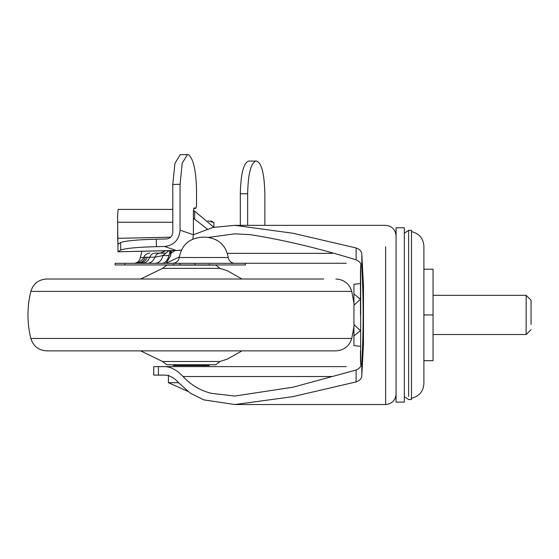 <?xml version="1.0" encoding="UTF-8"?>
<svg xmlns="http://www.w3.org/2000/svg" width="559" height="559" viewBox="0 0 559 559"><rect width="100%" height="100%" fill="white"/><g stroke="black" fill="none" stroke-linecap="round" stroke-linejoin="round"><path stroke-width="0.84" d="M162.55 268.383L166.792 265.12L209.262 265.12L209.262 264.302M173.325 364.754L173.325 365.572L209.262 365.572L209.262 364.754L191.297 364.754L215.795 364.754L220.05 361.491L227.562 359.018L241.935 350.87M197.39 265.12L215.795 265.12L220.05 268.383L162.543 268.383L140.658 279.004L55.718 279.004L187.887 279.004M140.658 350.87L162.543 361.491L166.792 364.754L191.297 364.754M162.543 361.491L220.05 361.491M189.592 350.87L326.868 350.87M353.931 303.188L351.779 291.414L30.815 291.414C27 307.101 27 322.781 30.815 338.461C33.281 346.203 38.564 350.339 46.67 350.87L335.917 350.87C344.023 350.339 349.312 346.203 351.779 338.461L353.931 326.687M30.815 291.414C33.274 283.679 38.557 279.535 46.67 279.004L323.689 279.004M201.981 237.184L205.53 237.184L201.981 237.184C189.215 238.26 181.64 245.031 179.257 257.51C178.552 261.081 176.385 263.016 172.759 263.324M179.257 257.51L228.261 257.51C225.829 244.989 218.255 238.211 205.53 237.184M166.009 263.324L170.495 256.071L171.599 250.607M135.893 263.324L138.527 262.618C142.538 259.628 144.292 257.832 143.775 257.238L154.927 257.203L162.921 255.561L169.056 255.561C167.448 260.494 165.171 263.079 162.222 263.324M139.1 263.324L138.939 263.324C142.88 263.121 145.675 261.081 147.324 257.203M154.962 263.324C159.126 262.982 161.782 260.396 162.921 255.561L169.014 250.642M243.948 264.952L245.464 264.952L245.464 263.324L115.105 263.324L115.105 264.952L243.948 264.952M170.013 250.642L169.056 255.561M165.031 253.122L160.105 253.122C157.673 253.255 155.947 254.618 154.927 257.203C153.397 261.081 150.811 263.121 147.164 263.324M165.73 250.732L160.286 253.122M360.464 280.646L360.464 314.941L360.464 270.2L360.464 283.574L353.931 284.265L353.931 293.943L360.464 299.254L353.931 305.256L353.931 324.618L360.464 330.621L353.931 335.931L353.931 326.253L354.539 325.205L353.931 324.618M353.931 345.609L360.464 346.3L353.931 345.609L353.931 335.931M531.05 324.43L531.05 300.239L526.152 295.334L526.152 334.541L433.043 334.541M354.539 304.669L353.931 303.621L353.931 293.943M423.897 269.2L433.043 269.2L423.897 269.2L423.897 314.941L433.043 314.941L433.043 269.2M423.897 383.495L423.897 247.819L423.897 360.674L433.043 360.674L433.043 314.941M156.289 239.182L156.436 246.666C137.423 247.176 125.537 248.301 120.779 250.034L120.562 242.585C125.237 240.838 137.151 239.706 156.289 239.182L166.47 238.945C170.306 238.469 172.417 236.254 172.794 232.292L172.794 184.463L174.939 163.284L180.264 154.64L188.299 154.591C193.295 158.246 196.041 170.034 196.53 189.969L196.53 205.384L195.783 208.367L193.694 208.416L195.706 208.353L194.225 207.843L193.4 210.827L193.4 234.766L192.82 239.105M178.412 250.439L181.423 250.041M120.562 242.585L118.04 244.269M118.054 244.241L117.683 239.343M264.868 225.34L264.868 193.735C264.379 173.891 261.647 163.004 256.665 161.069L249.356 161.069M247.637 193.735L240.314 193.735C240.796 173.891 243.535 162.997 248.517 161.069L255.84 161.069C250.858 162.997 248.119 173.891 247.637 193.735L247.637 225.34M117.635 221.238L118.005 251.788L176.099 250.446L164.57 246.47C173.982 245.31 179.146 239.874 180.061 230.168L193.4 234.766L212.867 227.464L234.85 225.34L292.902 233.236L356.111 247.965C359.835 249.202 361.736 251.389 361.827 254.52L363.462 285.684L363.462 344.19L361.827 375.355C361.736 378.485 359.828 380.672 356.111 381.909L356.111 370.03C359.968 368.353 361.876 365.628 361.827 361.841C363.574 334.722 363.574 295.152 361.827 268.034L361.827 254.52M172.794 184.463L180.061 184.288L182.213 163.116L187.531 154.466M180.061 184.288L180.061 230.168M156.436 246.666L164.57 246.47M120.779 250.034L118.11 251.725M207.103 228.931L193.4 218.199M118.263 209.415L172.794 209.415L118.103 209.415L117.614 215.627L117.683 238.344L170.698 237.177M213.824 227.261L194.644 211.127L193.4 210.568M255.84 161.069L256.665 161.069M240.314 193.735L240.314 225.34M423.897 314.941L423.897 338.887M404.318 402.117L404.318 227.758L396.079 227.758L396.079 402.117L404.318 402.117M404.318 396.611L408.608 399.552L411.48 399.552L411.48 230.322L408.608 230.322L404.318 233.264M408.608 396.401L408.608 230.322M332.388 376.521L183.038 376.521C191.038 385.102 200.527 390.713 211.505 393.347L234.85 396.038L293.007 387.198L356.111 370.03M361.827 268.034C361.883 264.26 359.975 261.528 356.111 259.844C318.525 248.224 283.217 239.825 250.18 234.661L234.85 233.837L208.493 237.379M360.464 360.786L360.464 350.863M346.203 263.261L233.9 263.261M173.618 263.261L166.079 263.261M166.184 263.177L179.327 256.944M183.038 376.521C176.944 370.009 170.781 366.704 164.528 366.613L346.203 366.613M158.428 375.103L158.428 366.613L153.725 366.613L153.725 375.103L164.528 375.103C169.468 375.145 174.247 377.765 178.866 382.971L190.416 393.229L203.811 399.874L234.85 404.534L292.727 396.68L356.111 381.909M175.114 250.53L171.082 253.136M158.428 366.613L164.528 366.613M363.462 344.19L363.462 285.684M178.635 382.705L168.427 382.705L168.427 375.103M213.929 227.24L213.929 222.601L210.897 220.854M207.85 220.868L213.929 222.601M208.193 220.854L207.836 220.854L208.193 220.854M208.346 220.854C211.735 220.854 211.735 220.854 208.346 220.854M30.815 338.461L351.779 338.461M343.925 291.414L338.209 291.414M143.663 257.51L140.351 257.51C139.645 261.081 137.486 263.016 133.86 263.324M138.429 263.324C141.769 262.548 144.11 260.536 145.452 257.273M141.86 263.324C145.578 263.121 148.212 261.081 149.77 257.203C150.811 254.618 152.565 253.255 155.046 253.122L160.105 253.122M170.495 256.071L170.495 250.628M124.811 264.952L124.811 263.324M179.844 264.952L179.844 263.324M195.07 264.952L195.07 263.324M194.644 218.814L194.644 211.127M172.794 222.237L117.656 222.237M227.401 253.36L332.388 253.36M360.674 363.678L360.674 266.315M396.079 394.102C395.43 400.412 391.943 403.891 385.626 404.534L385.626 246.805M356.111 259.844L356.111 247.965M361.827 375.355L361.827 361.841M173.325 265.12L173.325 264.302M46.67 350.87L335.917 350.87M351.779 291.414C349.319 283.679 344.03 279.535 335.917 279.004M220.05 268.383L227.562 270.863L241.935 279.004M354.001 326.142L354.14 324.821M354.14 305.06L354.001 303.733M228.261 257.51C228.966 261.081 231.133 263.016 234.752 263.324M140.351 257.51L141.972 251.257M245.415 264.952L245.415 263.324M143.775 257.238C144.97 254.631 146.989 253.262 149.847 253.122M531.05 329.635L526.152 334.541M433.043 295.334L526.152 295.334M177.587 250.474L181.409 250.062M177.622 250.474L118.005 251.788M360.464 268.565L360.96 264.197M360.464 361.31L360.96 365.677M411.48 231.629C419.152 233.459 423.289 238.302 423.897 246.156L423.897 283.574M411.48 398.246C419.152 396.415 423.289 391.573 423.897 383.719L423.897 346.3M234.85 225.34L385.626 225.34C391.943 225.99 395.43 229.463 396.079 235.772M385.626 404.534L234.85 404.534M204.363 366.613L204.363 365.572M187.635 391.244L168.427 382.705"/></g></svg>
